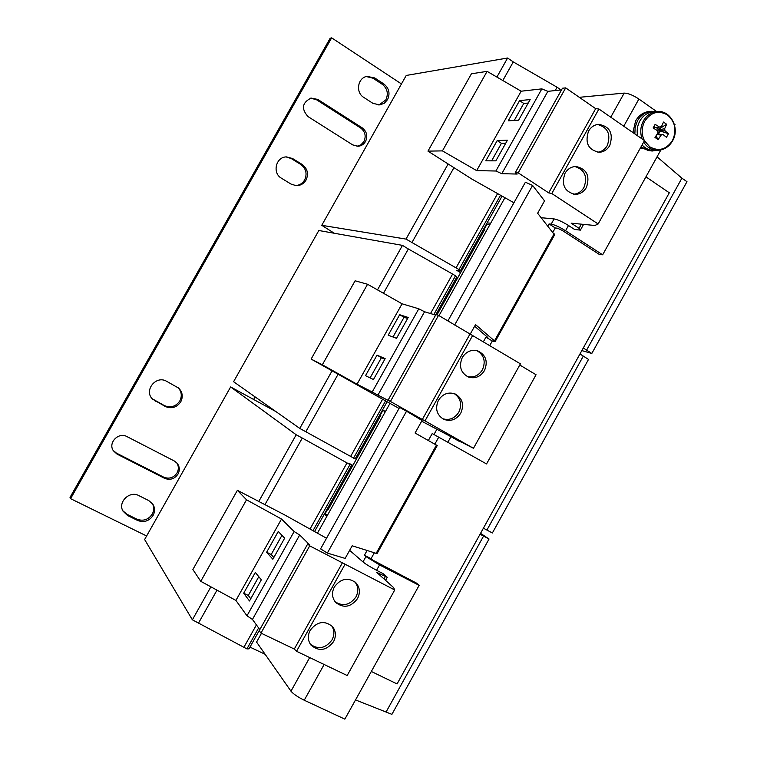 <?xml version="1.0" encoding="UTF-8"?>
<svg xmlns="http://www.w3.org/2000/svg" width="757" height="757" viewBox="0 0 757 757"><rect width="100%" height="100%" fill="white"/><g stroke="black" fill="none" stroke-linecap="round" stroke-linejoin="round"><path stroke-width="1.14" d="M387.556 99.631C390.319 93.414 389.079 88.191 383.865 83.961L374.668 77.924L366.918 76.391C357.626 77.839 355.393 92.515 363.701 97.36L372.927 103.349L379.919 104.939L384.319 103.217L387.556 99.631M378.888 105.034L385.862 99.848C388.606 93.66 387.376 88.455 382.181 84.235L373.012 78.217L366.312 76.542M306.036 180.071C308.828 173.788 307.512 168.574 302.109 164.43L292.599 158.544L286.6 156.907C275.917 156.661 271.981 173.069 281.462 178.226L291.01 184.065L296.072 185.645C300.397 185.692 303.718 183.837 306.036 180.071M295.202 185.56C299.299 185.427 302.44 183.573 304.626 179.996C307.399 173.732 306.093 168.537 300.699 164.411L291.218 158.544L286.137 156.936M178.018 474.043C179.948 470.201 179.674 466.624 177.195 463.303L174.309 460.985L127.015 436.619C118.527 431.679 107.721 442.892 113.38 450.793L117.089 454.143L164.534 478.301C170.06 480.43 174.545 479.011 178.018 474.043M113.134 450.396L116.351 453.055L163.635 477.128C169.133 479.257 173.618 477.847 177.072 472.888C178.898 469.312 178.747 465.905 176.618 462.669M365.517 141.502C367.93 136.061 366.833 131.51 362.234 127.867L317.817 99.441L311.108 98.079C302.09 102.668 301.078 108.847 308.09 116.635L352.648 144.861L357.938 146.281C361.231 146.016 363.748 144.426 365.517 141.502M356.982 146.271L360.966 144.776L363.899 141.568C366.303 136.146 365.205 131.614 360.625 127.98L316.35 99.659L310.607 98.183M180.772 401.806C183.26 396.668 182.551 392.107 178.652 388.095L166.597 381.291C155.999 374.914 143.556 390.565 152.488 399.081L165.272 406.49C171.621 409.064 176.788 407.503 180.772 401.806M152.166 398.731L164.364 405.582C170.694 408.146 175.842 406.594 179.816 400.917C182.21 396.034 181.633 391.596 178.084 387.622M153.094 515.441C155.109 511.552 155.034 507.805 152.867 504.2L148.788 500.595L138.843 495.608C129.57 490.356 117.458 502.269 123.05 511.202L127.602 515.517L137.585 520.447C143.944 522.813 149.12 521.147 153.094 515.441M122.795 510.71L126.835 514.202L136.78 519.122C143.12 521.488 148.268 519.822 152.233 514.135C154.144 510.492 154.173 506.935 152.318 503.452M586.382 187.518C590.261 175.908 586.77 168.887 575.907 166.464C571.251 166.672 567.618 168.943 565.015 173.287C561.155 184.632 564.476 191.653 574.989 194.35C579.862 194.322 583.656 192.051 586.382 187.518M573.607 194.208C578.055 193.83 581.499 191.568 583.959 187.424C587.801 176.712 584.783 169.748 574.913 166.521M609.754 145.543C613.634 133.412 609.905 126.343 598.579 124.347C594.292 124.782 590.962 127.015 588.567 131.056C584.697 142.931 588.265 150.009 599.26 152.28C603.755 151.996 607.246 149.754 609.754 145.543M597.831 152.233C601.872 151.627 605.004 149.413 607.256 145.599C611.107 134.424 607.88 127.375 597.557 124.46M357.531 598.588C360.464 592.58 359.878 587.262 355.79 582.653C347.908 577.061 340.764 578.49 334.367 586.949C331.519 592.722 331.973 597.907 335.711 602.487C343.64 608.552 350.917 607.246 357.531 598.588M335.077 601.739C342.949 606.745 349.895 605.155 355.922 596.98C358.676 591.435 358.326 586.382 354.863 581.821M333.544 641.671C336.316 636.117 335.957 631.083 332.474 626.569C324.535 620.191 317.107 621.431 310.19 630.307C307.512 635.634 307.749 640.526 310.909 644.992C318.858 651.843 326.409 650.736 333.544 641.671M310.332 644.198C318.309 649.894 325.538 648.465 332.02 639.902C334.613 634.792 334.462 630.042 331.575 625.632M484.461 370.599C488.142 361.543 485.937 354.976 477.847 350.907C471.393 349.28 466.208 351.485 462.3 357.512C458.666 366.274 460.691 372.785 468.356 377.024C475.008 378.983 480.373 376.844 484.461 370.599M467.306 376.551C473.627 377.913 478.651 375.68 482.398 369.832C485.956 361.439 484.12 355.042 476.891 350.623M460.786 413.123C464.363 404.683 462.489 398.305 455.175 393.971C448.333 391.71 442.75 393.82 438.435 400.302C434.925 408.458 436.619 414.76 443.507 419.217C450.529 421.857 456.291 419.823 460.786 413.123M442.542 418.687C449.261 420.646 454.683 418.489 458.808 412.196C462.243 404.37 460.72 398.173 454.219 393.602M650.008 111.383L649.478 111.421C643.564 112.083 638.946 115.244 635.615 120.893L632.88 132.541M634.858 133.913L635.17 127.119L637.489 120.789C640.829 115.13 645.456 111.96 651.38 111.298L656.007 111.61M657.095 134.282L658.694 132.816L659.167 130.658L668.459 133.696L665.053 130.933L664.627 128.756L666.633 124.262L659.584 128.681L658.987 129.75L664.627 128.756M644.434 140.707L649.809 146.858C658.751 151.712 666.292 149.612 672.453 140.565C676.966 130.384 675.32 121.858 667.513 114.998C658.59 110.03 651.001 112.093 644.756 121.196C641.482 127.611 641.33 134.036 644.311 140.461M653.859 111.743L653.338 111.781C647.585 112.424 643.081 115.499 639.835 121.006C637.347 125.643 636.599 130.573 637.583 135.806M657.171 134.244L663.047 134.547L661.116 135.077L658.117 139.61L654.966 137.424L657.975 132.882L657.549 130.706L653.121 127.971L655.127 124.356L654.133 127.138L655.06 127.791L654.039 128.52M666.633 124.262L663.501 122.057L661.495 126.561L659.565 127.091L655.127 124.356M637.451 250.255L639.599 246.375M425.888 631.953L428.084 627.988M532.247 440.063L534.423 436.146M657.057 156.822L681.896 178.179L686.978 181.68L591.813 353.472L581.84 350.595M334.291 233.251L321.753 225.312L405.998 239.089L458.988 269.568L460.218 271.006L456.651 270.268L460.587 272.69M496.904 77.072L507.597 58.015L406.235 75.454L321.753 225.312M448.078 164.099L405.998 239.089M507.597 58.015L513.265 61.913L502.828 80.526M453.859 167.836L411.865 242.704M513.265 61.913L557.076 87.225L555.212 90.556M497.434 193.877L456.102 267.798M557.076 87.225L559.858 89.146L559.319 90.111M500.405 195.476L458.988 269.568M501.967 196.318L460.218 271.006M559.858 89.146L560.199 90.017M436.988 314.903L484.887 229.229L484.234 229.144L486.827 224.498L486.382 224.214M484.234 229.144L484.745 229.475M583.278 347.993L591.813 353.472M681.896 178.179L586.552 350.236M253.775 399.28L255.109 396.905M487.092 222.927L490.697 223.183M486.827 224.498L489.836 224.715M480.061 534.224L489.041 539.003L480.544 533.344M489.041 539.003L391.908 714.353L355.525 699.922M275.908 411.581L230.63 386.95L144.625 539.523L192.373 619.813L246.914 648.9L248.987 648.863L259.783 629.55M230.63 386.95L296.205 434.764L258.828 501.38M210.891 586.826L192.373 619.813M296.205 434.764L302.298 438.057L264.997 504.559M216.994 590.148L198.675 622.803M302.298 438.057L346.999 462.915L310.105 528.888M256.415 624.904L243.811 647.434M346.999 462.915L349.989 464.533L313.067 530.572M258.629 627.941L246.914 648.9M349.989 464.533L351.655 465.214L314.619 531.452M351.655 465.214L348.778 463.189L352.866 465.394M324.715 513.397L325.198 513.643L327.838 508.922L328.311 509.329L380.78 415.461L380.251 415.158L382.872 410.464L382.408 410.199M328.377 509.206L327.838 508.922M249.971 647.103L265.13 654.294M483.581 536.051L386.259 711.684M326.778 516.463L324.318 514.107M327.251 515.612L325.198 513.643M579.966 353.973L588.511 359.424L492.372 532.985L483.411 528.187M377.497 289.893L402.478 245.372L318.829 230.507L233.582 381.717L299.763 428.415L355.175 458.912L387.101 401.797M332.049 370.883L299.763 428.415M402.478 245.372L408.345 248.968L383.487 293.29M338.067 374.28L305.847 431.717M408.345 248.968L452.601 274.053L430.515 313.549M382.578 399.27L350.538 456.585M452.601 274.053L455.487 275.822L433.837 314.552M385.55 400.926L353.519 458.212M455.487 275.822L456.736 277.232L435.578 315.082M380.251 415.158L380.78 415.461M355.355 458.6L356.367 459.149M456.149 278.273L457.133 278.879M583.25 356.197L486.921 530.032M382.872 410.464L385.36 411.657M382.493 410.039L385.464 411.458M374.251 552.932L371.062 558.666L372.605 560.029L416.53 583.127L419.141 585.35L344.851 719.15L304.248 700.225C297.813 697.055 293.394 694.037 290.972 691.179L309.689 657.578M385.587 580.354L387.272 577.326L382.995 573.588L376.579 570.286C370.258 566.965 365.735 564.173 362.982 561.921L365.953 556.594L379.56 564.93L419.141 585.35M610.757 117.212L624.194 93.102C628.102 93.177 632.994 95.155 638.899 99.035L656.669 111.563M367.022 550.594L364.429 555.241L365.953 556.594M371.062 558.666L364.429 555.241M487.726 337.726L485.947 337.168L492.305 340.991L489.798 345.495M485.947 337.168L483.43 341.681M555.26 227.952L549.043 223.93L551.181 224.148C554.758 224.829 559.555 227.024 565.574 230.762L602.657 254.806L599.128 254.314L562.196 230.383L557.417 228.188L555.26 227.952L552.894 232.21M640.498 147.804L651.834 151.003M581.357 224.167L579.048 228.311L580.382 230.137L574.497 229.409L568.498 225.501C562.489 221.773 557.691 219.577 554.086 218.924L541.236 217.713M602.657 254.806L660.861 149.962M674.582 125.246L674.998 124.489L674.203 123.93M504.843 197.87L439.013 315.65M389.978 403.396L317.486 533.089M261.468 633.325L256.576 642.068L290.972 691.179M519.766 365.006L536.06 374.753L486.543 463.946L432.228 433.553L428.348 440.517M438.71 437.205L434.821 444.189M549.043 223.93L547.888 225.993M470.154 334.253L475.538 324.621L494.491 340.877L495.106 341.653L492.305 340.991M421.668 421.204L460.379 441.634M624.194 93.102L579.304 97.312M349.649 550.339L362.982 561.921M486.543 463.946L432.228 433.553M454.654 325.018L532.597 185.437L544.538 200.879L537.64 213.256L554.559 234.907M487.839 337.49L474.639 326.229M447.898 320.968L525.405 182.21L532.597 185.437M377.062 553.622L352.185 545.788L345.145 558.411L327.336 553.074L406.528 411.221L422.065 420.485L415.082 433.013L437.243 445.561L377.052 553.641M327.336 553.074L320.59 548.882L399.611 407.408L406.528 411.221M401.447 83.942L331.651 37.85L70.59 498.664L146.621 535.975M331.651 37.85L330.128 38.295L70.023 497.396L70.59 498.664M645.929 176.854L669.302 192.789L397.075 683.94L371.318 671.478M580.382 230.137L583.581 224.384M579.048 228.311L571.166 223.173L594.888 225.491L598.153 223.977L644.5 140.594L598.919 109.008L595.683 108.658L565.678 87.878L562.451 88.238L515.195 172.776L517.154 174.053L501.806 173.675L547.86 91.351L541.851 88.872L521.157 91.209L487.092 71.357L471.431 73.779L427.97 151.126L472.027 179.182L513.918 202.772M598.153 223.977L551.796 193.518L598.919 109.008M551.796 193.518L548.711 192.884L595.683 108.658M548.711 192.884L518.195 172.842L565.678 87.878M518.195 172.842L515.195 172.776M561.543 89.875L547.86 91.351M501.806 173.675L495.882 171.016L541.851 88.872M519.576 100.605L508.25 120.827L518.649 120.155L530.165 99.564L519.576 100.605L523.759 103.444L514.249 120.439M497.207 140.547L485.852 160.825L495.863 160.853L507.417 140.215L497.207 140.547L501.427 143.338L491.624 160.834M495.882 171.016L476.673 170.628L521.157 91.209M476.673 170.628L442.438 150.889L487.092 71.357M442.438 150.889L427.97 151.126M387.272 577.326L376.778 572.415L393.602 587.583L394.728 589.977L309.708 545.854L307.73 543.904L309.831 544.983L299.687 534.991L294.132 531.537L281.509 519.028L246.527 499.8L237.386 490.318L284.121 514.628L326.541 538.236M384.007 578.935L385.218 576.749M344.908 564.533L296.536 651.275L347.179 675.528L394.728 589.977M296.536 651.275L294.293 649.052L342.505 562.612M294.293 649.052L260.957 633.079L309.708 545.854M260.957 633.079L259.216 630.676L307.73 543.904M259.821 629.597L252.45 619.434L299.687 534.991M252.45 619.434L246.981 615.801L294.132 531.537M255.327 572.434L243.688 593.223L249.498 600.973L261.335 579.815L255.327 572.434M278.254 531.49L266.644 552.222L272.861 559.243L284.67 538.132L278.254 531.49M246.981 615.801L235.91 600.424L281.509 519.028M235.91 600.424L200.756 581.319L246.527 499.8M200.756 581.319L192.874 569.529L237.386 490.318M460.228 441.908L452.005 437.262L473.475 448.295L520.419 363.843L438.53 315.366L435.928 314.581L388.048 400.226L390.092 401.38L377.923 395.135L424.563 311.761L418.782 308.799L402.071 303.803L367.552 284.263L355.109 280.8L311.127 359.073L399.034 408.449M473.475 448.295L424.999 420.901L472.747 335.285M424.999 420.901L422.33 419.482L469.917 334.159M422.33 419.482L390.423 401.447L438.53 315.366M390.423 401.447L388.048 400.226M435.635 315.092L424.563 311.761M377.923 395.135L372.217 391.994L418.782 308.799M399.668 314.713L388.19 335.2L396.526 338.313L408.193 317.467L399.668 314.713L404.03 317.297L392.997 336.997M377.014 355.156L365.517 375.68L373.456 379.522L385.152 358.629L377.014 355.156L381.414 357.692L370.097 377.904M372.217 391.994L357.03 384.206L402.071 303.803M357.03 384.206L322.34 364.779L367.552 284.263M322.34 364.779L311.127 359.073M668.459 133.696L666.463 137.301L663.047 134.547M661.495 126.561L660.151 126.797M661.116 135.077L656.925 134.547M658.117 139.61L656.007 135.938M654.133 127.138L653.528 128.217M665.053 130.933L659.167 130.658L656.47 127.564M659.584 128.681L657.71 127.365M655.06 127.791L659.565 127.091M642.078 144.947C645.475 148.609 649.525 150.416 654.247 150.369L657.436 150.331M658.42 134.311L660.095 131.311M656.404 150.34L652.316 151.003L648.02 150.511L641.094 146.716M384.849 359.168L381.414 357.692M407.635 318.47L404.03 317.297M281.954 535.322L271.205 554.521L266.644 552.222M271.205 554.521L273.845 557.474M258.79 576.692L248.287 595.466L243.688 593.223M248.287 595.466L250.756 598.73M505.733 143.224L501.427 143.338M528.225 103.028L523.759 103.444M383.865 83.961L382.181 84.235M302.109 164.43L300.699 164.411M362.234 127.867L360.625 127.98M653.338 111.781L657.019 111.544C651.238 112.187 646.715 115.282 643.45 120.817C640.384 126.693 639.949 132.74 642.135 138.957M376.579 570.286L379.56 564.93M623.759 126.22L638.899 99.035M565.574 230.762L568.498 225.501M551.181 224.148L554.086 218.924M433.988 434.49L436.931 429.2M304.248 700.225L324.138 664.495M447.879 442.192L450.841 436.874M494.491 340.877L554.143 233.771M376.068 553.518L436.448 445.107M643.668 142.098C647.169 147.558 651.919 150.293 657.918 150.321C664.201 149.914 669.074 146.773 672.557 140.887C680.164 128.359 670.617 109.879 657.019 111.544M126.835 514.202L127.602 515.517M137.585 520.447L136.78 519.122M154.447 400.33L155.317 401.229M165.272 406.49L164.364 405.582M317.817 99.441L316.35 99.659M116.351 453.055L117.089 454.143M164.534 478.301L163.635 477.128M292.599 158.544L291.218 158.544M374.668 77.924L373.012 78.217M649.478 111.421L651.38 111.298M495.106 341.653L554.578 234.869M530.487 443.233L535.984 433.326M424.478 634.498L430.061 624.421M635.293 254.153L640.819 244.189"/></g></svg>
